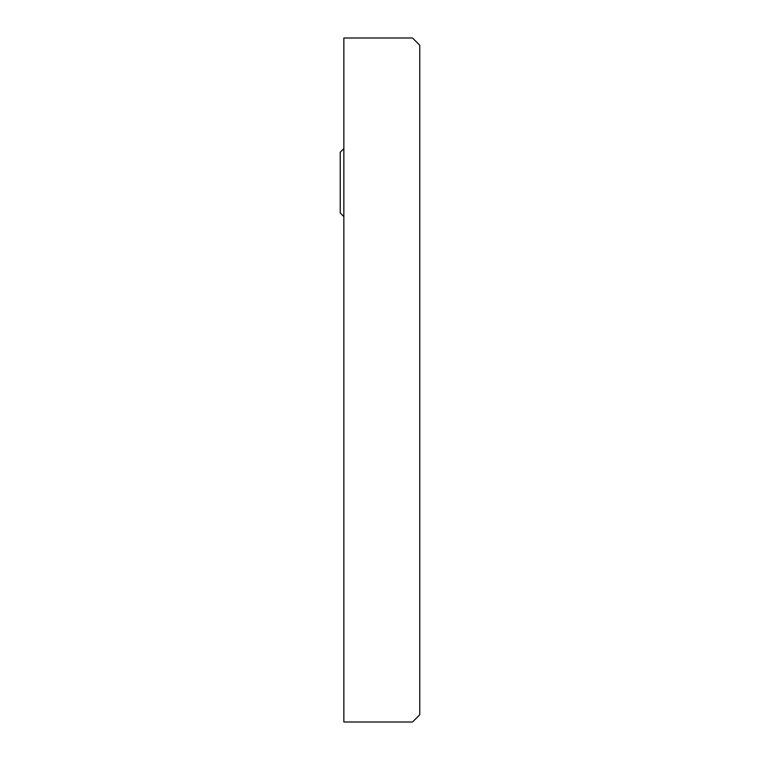 <?xml version="1.0" encoding="UTF-8"?>
<svg xmlns="http://www.w3.org/2000/svg" width="760" height="760" viewBox="0 0 760 760"><rect width="100%" height="100%" fill="white"/><g stroke="black" fill="none" stroke-linecap="round" stroke-linejoin="round"><path stroke-width="1.14" d="M343.852 148.627L340.233 152.237L340.233 212.98L343.852 216.59M419.767 714.77L412.537 722L343.852 722L343.852 38L412.537 38L419.767 45.229L419.767 714.77"/></g></svg>
